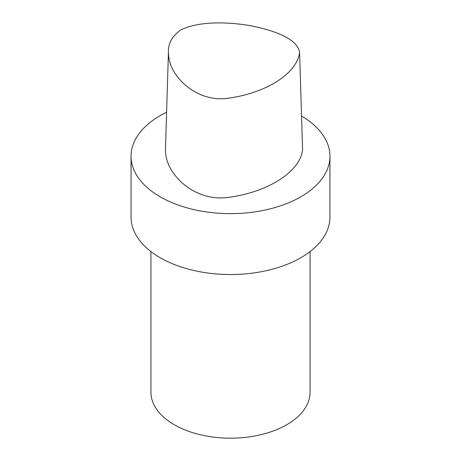 <?xml version="1.0" encoding="UTF-8"?>
<svg xmlns="http://www.w3.org/2000/svg" width="461" height="461" viewBox="0 0 461 461"><rect width="100%" height="100%" fill="white"/><g stroke="black" fill="none" stroke-linecap="round" stroke-linejoin="round"><path stroke-width="0.69" d="M180.608 29.971C199.434 20.987 226.639 21.892 248.842 25.407C270.676 29.51 297.322 37.669 299.604 52.45C296.821 74.388 264.591 93.387 228.166 98.21C208.349 101.184 191.955 91.751 182.844 82.767C173.111 73.184 168.311 62.84 168.449 51.736C168.058 43.576 172.114 36.321 180.608 29.971M299.604 52.45L302.589 149.837C299.915 172.714 266.135 192.623 228.062 197.423C207.479 200.281 190.116 190.773 180.556 181.363C170.357 171.44 165.326 160.705 165.464 149.162L168.449 51.736M166.594 112.236A99.443 57.412 0 0 0 131.057 156.221A99.443 57.412 0 0 0 192.444 209.265A99.443 57.412 0 0 0 300.814 196.818A99.443 57.412 0 0 0 329.943 156.221A99.443 57.412 0 0 0 301.552 116.057M150.931 251.568L150.931 392.236A79.569 45.939 0 0 0 200.051 434.677A79.569 45.939 0 0 0 286.765 424.714A79.569 45.939 0 0 0 310.069 392.236L310.069 251.568M131.057 156.221L131.057 217.131A99.443 57.412 0 0 0 192.444 270.169A99.443 57.412 0 0 0 300.814 257.728A99.443 57.412 0 0 0 329.943 217.131L329.943 156.221"/></g></svg>
